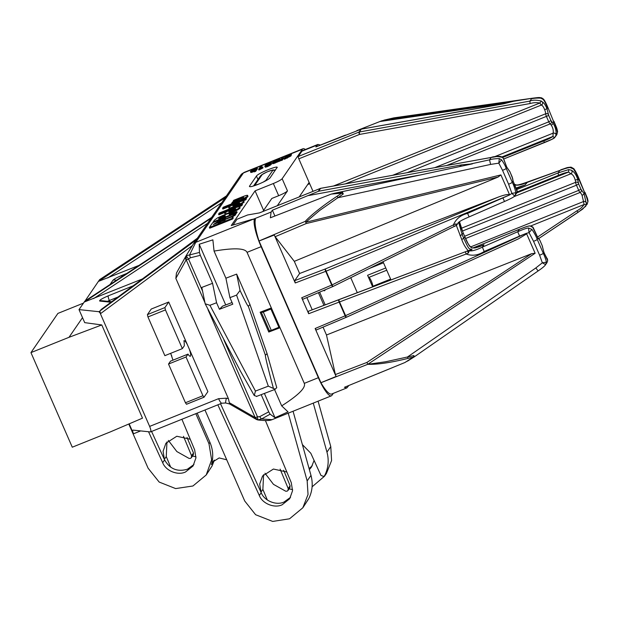 <?xml version="1.0" encoding="UTF-8"?>
<svg xmlns="http://www.w3.org/2000/svg" width="619" height="619" viewBox="0 0 619 619"><rect width="100%" height="100%" fill="white"/><g stroke="black" fill="none" stroke-linecap="round" stroke-linejoin="round"><path stroke-width="0.93" d="M323.373 290.566L324.604 290.775L325.37 289.723M277.002 167.788C279.711 164.507 257.899 173.281 256.459 176.044L249.542 186.11C249.171 187.286 252.057 186.69 258.2 184.323C264.537 181.677 268.499 179.518 270.085 177.846L277.111 167.385M292.601 489.614L289.096 488.871M264.986 473.218L273.474 484.352L285.707 491.215L287.115 491.161L288.013 490.449L288.199 488.53L280.113 469.117M324.542 475.756L323.644 476.475L320.928 475.369L310.815 453.27L302.382 444.597M265.412 420.556L291.263 482.627L292.555 490.697L289.692 498.752L282.156 504.771C274.465 508.547 262.355 503.642 259.315 495.479L217.834 404.818M259.315 495.479L261.218 492.701C264.259 500.864 276.376 505.769 284.067 501.994L290.574 497.312M195.983 456.822L192.47 456.079M187.015 437.44L193.484 452.961L191.573 455.739L191.387 457.658L190.49 458.377L189.081 458.424L176.841 451.553L168.36 440.426M181.909 419.272L194.645 449.835L195.929 457.905L193.066 465.968L185.53 471.98C177.839 475.756 165.73 470.85 162.689 462.687L148.529 431.737M193.956 464.513L187.441 469.202C177.467 472.142 169.854 469.047 164.6 459.909L151.578 431.466M190.497 356.095C190.048 356.637 189.213 355.979 188.006 354.114L170.504 361.156L168.523 364.042L185.437 402.76L186.512 404.269L204.015 397.236L207.883 391.634L189.313 349.116C190.567 352.745 190.969 355.066 190.497 356.095L190.273 356.273M172.972 360.165L170.666 353.333M183.843 340.86C184.493 340.257 185.646 341.479 187.309 344.528L168.732 302.018L164.909 307.573L165.443 309.91L182.357 348.629L184.346 345.735L184.044 340.698M164.468 459.631L163.068 451.282L165.931 443.227L176.794 436.248L190.219 439.219M213.764 460.668L211.412 464.652C213.547 457.124 213.052 449.696 209.934 442.353L197.167 413.136M226.716 459.785L219.149 457.936L212.696 461.967L211.412 464.652M256.398 396.485L274.96 389.39L276.755 387.664L267.06 353.588L265.404 355.252L248.312 306.227C247.902 306.467 245.139 301.213 240.048 290.466L236.574 295.108L268.313 386.155L255.446 391.076L209.926 305.291L205.183 303.797L240.365 371.005L254.254 395.541L255.446 391.076M168.523 364.042L186.025 357.008L188.006 354.114M182.357 348.629L164.863 355.662L147.949 316.951L165.443 309.91M83.464 303.124L57.9 313.407L30.95 352.613L68.995 337.316L101.779 324.952L84.71 322.646L79.015 309.608L98.932 311.705L100.618 313.578L192.3 245.627M82.52 317.64L68.995 337.316M101.779 324.952L142.494 418.15L110.321 431.907L72.276 447.204L30.95 352.613M140.675 430.909L133.511 433.787C132.582 431.489 132.435 430.259 133.085 430.112L132.961 430.12M128.791 424.007L148.111 468.219L159.16 482.054L175.641 488.584L192.935 485.992L206.197 474.99L211.636 459.84L208.982 443.746L195.836 413.67M206.204 474.99L212.069 466.006L214.383 460.095M210.104 468.893L212.069 466.006M170.682 467.183L166.263 456.574L166.96 441.881M191.573 455.739L183.487 436.325M193.484 452.961L193.298 454.88L191.387 457.658M288.013 490.449L289.916 487.671L290.11 485.753L288.199 488.53M261.218 492.701L220.519 403.743M261.094 492.422L259.694 484.073L262.549 476.011L273.42 469.04L286.845 472.011M254.254 395.541L256.661 396.315M275.2 389.227L268.313 386.155M126.81 273.436L121.742 275.478C117.053 277.436 114.12 279.03 112.937 280.268L110.012 284.531M209.973 219.884L212.015 217.664L84.199 302.057L84.795 301.19L212.131 217.107M107.52 301.306A4.194 0.573 156.4 0 1 109.346 300.501A4.194 0.882 -111.9 0 1 108.279 295.828C101.957 298.551 99.102 300.3 99.721 301.074L109.37 302.087L111.745 301.654M101.183 309.492L99.852 311.334L100.618 313.578M204.069 397.189L202.931 395.719L185.437 402.76M186.025 357.008L202.931 395.719M168.732 302.018L151.229 309.051L147.415 314.614L147.949 316.951M99.651 279.633L98.39 281.413L138.965 265.412M133.511 433.787L129.17 423.853M267.307 499.982L262.882 489.366L263.586 474.672M303.039 507.464L308.695 498.79C312.394 491.354 313.16 483.547 310.986 475.377L307.171 480.924L288.237 413.175M306.73 501.684L308.695 498.79M204.966 409.995L244.729 501.011L255.601 514.714L272.708 521.43L289.545 518.792L302.83 507.781L308.038 494.48L307.171 480.924M283.641 470.231L290.11 485.753M313.268 403.116L326.964 452.125C329.138 460.304 328.38 468.103 324.673 475.539L326.399 473.055M326.577 472.769L324.526 476.204L312.1 486.82M314.096 460.435L311.396 467.175L309.368 469.589M312.286 465.728L309.098 468.614M185.793 256.274L176.454 273.041L175.85 278.38L228.426 398.721L226.361 398.187L218.592 398.675L149.636 426.406C151.036 429.826 151.245 431.667 150.278 431.923L133.085 430.112M262.046 311.504L261.38 312.479L263.307 312.077L270.913 309.02L271.462 308.223M263.307 312.077L271.292 330.36L278.906 327.296L270.913 309.02M261.38 312.479L269.366 330.755L271.292 330.36M209.926 305.291L216.573 302.753L219.428 309.283L232.783 304.184L229.928 297.646L236.574 295.108M192.826 244.838L185.917 256.049A4.194 3.683 29.1 0 0 185.855 256.158A4.194 3.683 29.1 0 0 186.118 259.941L186.218 259.825A4.194 0.573 -23.6 0 0 188.586 259.121L190.335 257.79L200.324 255.322L199.457 252.444L199.217 244.25L212.874 239.855L214.058 251.09C234.075 247.732 245.078 248.149 247.051 252.343L261.125 246.687A25.17 5.316 -111.9 0 1 254.239 219.938L255.082 221.873M205.183 303.797L201.802 287.425L212.557 283.316L200.324 255.322M234.439 205.709L238.516 203.937M252.985 170.836L254.44 170.124M274.79 162.07L276.322 161.327M85.02 301.043L98.39 281.413L226.206 197.012L226.918 195.596M224.163 199.241L226.206 197.012M79.015 309.608L84.199 302.057L142.308 279.007M101.044 309.601L197.747 237.928M149.636 426.406L100.386 313.671M195.387 241.085L193.043 244.497A6.291 6.089 34.5 0 1 193.043 244.497L193.043 244.497A6.291 6.089 34.5 0 1 195.736 242.346L189.754 254.556A4.194 1.284 75.5 0 0 190.335 257.79M195.209 241.371L196.966 239.36L98.932 311.705M189.313 349.116L187.309 344.528M170.589 353.356L171.811 356.157M261.195 394.651L268.716 411.852L259.74 416.633L257.489 416.835L257.86 419.922L255.129 417.539L229.293 402.675L228.426 398.721M287.123 157.11L288.431 156.483L288.098 155.717L289.382 155.709L285.97 157.443M266.518 166.039L269.722 164.012M230.438 211.543L234.493 209.779M220.302 218.29L225.177 216.325M293.058 411.24L310.986 475.377M324.526 476.204L326.437 473.427L331.583 460.559L330.778 446.578L318.089 401.174M257.736 419.906L257.326 419.814A4.194 4.194 0 0 0 257.79 419.922L261.582 418.97L272.12 419.659C271.176 419.906 269.551 421.291 258.324 420.007L257.86 419.922M229.293 402.675L230.051 403.921M254.935 417.454A4.194 3.219 120 0 0 256.235 419.342L229.525 403.952L225.695 402.984A6.291 0.557 104.4 0 1 226.361 398.187M257.326 419.814L256.235 419.342A4.194 3.219 120 0 0 256.707 419.55M278.906 327.296L279.448 326.507M219.428 309.283L222.538 306.165L232.055 302.529M273.374 388.229C267.725 367.021 265.071 356.026 265.404 355.252M204.959 302.714L186.218 259.825L186.157 255.794L188.586 259.121L202.56 291.1M216.573 302.753L212.557 283.316M233.433 206.003L232.783 205.864L234.23 204.881L239.189 202.877L239.832 203.024L238.392 204.007L232.876 206.081M234.23 204.881L234.562 205.647M236.845 203.674L237.178 204.44M236.884 203.659L237.216 204.425M239.832 203.024L239.189 202.877L239.414 203.396M251.67 171.084L254.022 169.397L255.338 169.389L251.894 171.154M254.022 169.397L254.355 170.163M273.459 162.31L275.896 160.6L277.289 160.545L273.683 162.379M275.896 160.6L276.229 161.366M176.454 273.041L186.157 255.794L199.457 252.444M285.761 157.365L288.098 155.717M265.969 165.838L268.747 163.478C270.209 163.014 270.596 163.122 269.892 163.787L267.354 165.575C265.868 166.047 265.481 165.946 266.185 165.273L266.449 165.877M268.747 163.478L269.079 164.236M270.116 163.223L269.892 163.787M229.425 211.845L228.767 211.706L230.222 210.723L235.174 208.719L235.824 208.858L234.384 209.841L228.86 211.915M230.222 210.723L230.554 211.481M232.829 209.516L233.162 210.274M232.876 209.501L233.208 210.259M235.824 208.858L235.174 208.719L235.406 209.237M225.107 216.17L224.844 215.567L225.347 215.822L224.976 216.371L218.809 218.847M218.669 218.522L222.647 216.279L225.347 215.822M219.969 217.532L220.279 218.252M222.577 216.31L222.91 217.068M222.647 216.279L222.979 217.045M268.716 411.852L270.124 414.181L274.998 417.724L264.39 393.429M259.74 416.633A4.194 1.408 62.5 0 0 261.582 418.97L270.124 414.181M240.048 290.466L236.659 274.101L225.904 278.21L229.928 297.646M267.06 353.588L249.975 304.563L248.312 306.227M249.975 304.563L236.659 274.101M268.793 332.039L279.997 327.753L271.346 307.953L260.142 312.231L268.793 332.039L269.722 330.685M185.917 256.049L193.043 244.497M225.734 304.943L199.217 244.25M245.387 199.101L222.561 208.286L223.304 207.203L246.13 198.026L245.387 199.101L245.72 199.867L246.463 198.784L246.13 198.026L247.979 196.587L247.646 195.828C246.834 196.873 244.242 198.289 239.87 200.076L231.607 203.396L232.342 202.32L243.623 197.329M235.081 206.22C230.492 207.984 228.403 208.394 228.821 207.45C229.866 206.259 232.752 204.672 237.472 202.692L237.518 202.676C242.106 200.912 244.196 200.494 243.785 201.446C242.741 202.637 239.863 204.224 235.143 206.197L235.243 206.607M230.106 208.673L229.053 208.564L228.821 207.45M243.886 201.09L244.118 202.204L243.886 201.09M243.584 197.453L233.023 201.345L233.75 200.277L241.897 197.004C246.308 195.248 248.219 194.861 247.646 195.828L247.979 196.587M254.138 169.157L257.148 167.966L255.361 170.573L254.03 171.107L254.672 170.171L252.684 171.154C250.757 171.842 250.045 171.896 250.563 171.308L254.138 169.157M250.803 172.376L250.563 171.308M272.352 162.549C271.849 163.137 272.6 163.068 274.604 162.348L277.637 161.102L279.424 158.495L272.352 162.549L272.592 163.602M290.125 154.866L286.705 155.973L290.179 154.858L290.582 155.214L284.013 158.534L285.127 156.917L288.88 154.673L290.017 154.588M290.179 154.858L290.512 155.617M291.24 154.03L291.518 154.943L291.24 154.03M279.834 159.996L283.386 157.419L282.086 159.307L279.834 159.996M265.334 166.511L265.002 165.753C265.079 165.234 266.394 164.383 268.963 163.192C271.246 162.433 271.95 162.472 271.083 163.308C271.006 163.826 269.683 164.677 267.114 165.869L265.203 166.441L265.002 165.753M271.284 162.727L271.416 164.066L271.284 162.727M260.413 166.658L261.597 166.178L260.181 168.244L262.827 166.882L258.603 169.289L260.413 166.658M231.065 212.062C226.477 213.826 224.395 214.236 224.805 213.284C225.858 212.093 228.736 210.506 233.456 208.533L233.502 208.51C238.098 206.746 240.187 206.336 239.77 207.28C238.725 208.471 235.847 210.058 231.135 212.031L231.467 212.797C236.179 210.824 239.058 209.237 240.102 208.046L239.878 206.924L240.102 208.046M225.146 214.507L224.805 213.284M241.402 204.912L218.577 214.089L219.319 213.006L242.145 203.829L241.402 204.912L241.735 205.67L242.478 204.595L242.145 203.829M229.742 214.453L228.635 213.493L223.258 215.234L217.455 217.934L214.391 220.178L213.215 221.888L236.04 212.712L236.791 211.621L229.254 214.646L229.75 213.64L230.082 214.398M235.452 213.563L212.627 222.747L209.377 227.467L232.202 218.29L232.93 217.23L231.723 216.929L223.397 220.155L225.169 220.109L220.983 221.617L219.018 223.08L217.679 222.832L213.253 224.511L219.521 220.488L221.246 220.387L225.548 218.314L223.629 219.753L232.148 216.186L234.81 214.491L235.143 215.257L235.785 214.329L235.452 213.563L234.81 214.491M209.377 227.467L209.709 228.225L232.535 219.049L233.262 217.996L232.953 217.161L233.216 217.896M333.285 393.367L331.923 395.348A25.17 5.316 -111.9 0 1 331.335 395.851A25.17 5.316 -111.9 0 1 318.367 377.698L304.293 383.362C306.018 387.649 298.49 395.154 281.684 405.871L288.044 411.906L274.998 417.724M281.684 405.871L274.55 389.544M225.904 278.21L214.058 251.09M271.346 307.953L247.051 252.343M304.293 383.362L279.997 327.753M277.297 205.717L287.471 190.915L282.148 178.721C280.972 179.959 278.032 181.56 273.343 183.518L278.674 195.705L271.826 198.459L262.843 211.528M222.561 208.286L222.894 209.044L231.065 205.763M243.004 200.958L245.72 199.867M241.619 204.038L244.118 202.204M239.87 200.076L240.04 200.471M231.785 203.798L231.607 203.396M233.023 201.345L233.286 201.949M241.549 197.918L241.805 198.506M254.03 171.107L254.363 171.865L255.693 171.331L257.481 168.732L257.148 167.966M250.896 172.074C250.378 172.655 251.09 172.6 253.016 171.92L254.161 171.401M252.684 171.154L253.016 171.92M255.361 170.573L255.693 171.331M276.6 161.513L276.933 162.279L278.55 161.017M279.053 160.29L279.757 159.261L279.424 158.495M277.97 161.861L277.637 161.102M272.685 163.315C272.182 163.896 272.933 163.826 274.937 163.107L277.119 162.008M274.604 162.348L274.937 163.107M249.805 186.714L249.542 186.11L249.434 186.512M273.343 183.518L255.082 190.861L263.617 210.398M255.082 190.861L231.235 225.564L251.306 219.598L253.511 219.118L254.239 219.938L253.511 219.118L195.736 242.346L243.429 172.949L288.539 154.812M290.357 155.384L291.518 154.943M284.013 158.534L284.345 159.3L290.915 155.98M285.05 158.116L285.382 158.882M285.22 157.876L285.552 158.642M286.992 157.365L287.324 158.124M280.902 159.787L281.235 160.545L282.419 160.073L283.719 158.178L283.386 157.419M282.419 160.073L282.086 159.307M278.426 160.731L278.759 161.497L281.444 160.244M279.478 160.383L279.811 161.149M265.536 167.2L267.447 166.627C270.016 165.443 271.339 164.584 271.416 164.066M267.447 166.627L267.114 165.869M261.528 167.525L261.597 166.178M258.603 169.289L258.935 170.055L262.951 167.95L262.827 166.882M259.369 168.987L259.701 169.745M262.618 167.184L262.951 167.95M231.135 212.031L231.467 212.797M229.61 213.509L231.398 212.82M218.577 214.089L218.909 214.847L227.188 211.52M238.903 206.808L241.735 205.67M213.215 221.888L213.439 222.414M235.553 213.803L237.123 212.379L236.791 211.621M236.04 212.712L236.373 213.478M231.839 217.199L235.143 215.257M234.013 215.961L233.68 215.195M232.202 218.29L232.535 219.049M223.397 220.155L223.629 220.689M217.772 222.979L219.853 221.254L223.428 220.217M217.679 222.097L218.012 222.863M219.521 220.488L219.853 221.254M221.246 220.387L221.579 221.145M232.148 216.186L232.481 216.952M240.528 175.432A6.291 6.089 34.5 0 1 240.737 175.1L243.429 172.949A6.291 6.089 34.5 0 0 240.737 175.1L226.446 195.898M309.129 182.45L299.186 196.912M318.367 377.698L261.125 246.687M278.674 195.705C283.363 193.747 286.295 192.145 287.471 190.915M282.148 178.721L302.42 149.225A25.17 5.316 -111.9 0 1 303.008 148.73A25.17 5.316 -111.9 0 1 305.314 149.496M345.425 183.843L541.354 105.06L539.745 103.064C536.805 102.398 533.578 102.553 530.057 103.543L359.492 134.439L298.815 158.835L313.021 191.356M350.749 277.707L357.287 292.671M537.478 237.1L576.923 210.808C580.104 209.106 582.487 207.009 584.073 204.525L583.508 201.539L470.463 246.996M372.638 286.86L367.578 275.277A2.94 0.619 68.1 0 0 368.932 277.374A5.246 1.106 -111.9 0 1 371.346 281.119A5.246 1.106 -111.9 0 1 372.816 286.264A2.94 0.619 68.1 0 0 372.87 286.775M513.716 196.765L570.865 173.784L568.567 172.067C565.634 172.577 562.346 173.637 558.686 175.231L517.159 191.936M502.69 157.458L543.714 140.954C547.451 139.585 550.546 138.076 552.991 136.42L553.123 133.162A2.097 1.664 17 0 1 556.063 135.097L554.725 137.511A2.097 0.511 -132.5 0 1 554.709 137.534L554.709 137.534A2.097 0.511 -132.5 0 1 552.991 136.42L501.947 156.947M554.725 137.511C554.701 138.091 551.405 139.724 544.844 142.432A2.097 0.441 68.1 0 1 544.797 142.471A2.097 0.441 68.1 0 1 543.714 140.954M516.811 192.88L568.567 172.067L568.737 169.583L558.152 172.894L516.586 189.607M576.923 210.808A2.097 0.487 56.3 0 0 578.386 212.124A2.097 0.487 56.3 0 0 578.417 212.093L585.736 206.251L586.441 204.285A2.097 0.457 -176.2 0 1 584.073 204.525L530.762 225.958M298.815 158.835A2.097 0.441 -111.9 0 1 298.281 156.499L301.917 151.206A32.722 6.91 -111.9 0 1 302.691 150.556L317.903 144.436L315.868 146.927L361.303 129.147L358.958 132.102L298.281 156.499M307.573 184.71L309.632 183.588M333.455 186.01L539.745 103.064L541.346 101.075L542.314 101.903C543.977 102.816 545.532 105.114 546.995 108.812L547.653 107.868C545.718 103.303 544.202 100.479 543.103 99.388L540.82 98.158C537.393 97.98 534.305 98.166 531.543 98.731L529.918 101.09L359.353 131.986L359.492 134.439A2.097 0.441 -111.9 0 1 358.958 132.102A2.097 2.027 -145.5 0 1 359.353 131.986L361.303 129.147L503.58 103.837L513.623 101.268L532.479 98.212C540.48 97.206 538.84 97.531 541.64 97.856L540.82 98.158M446.74 165.49L550.129 123.916A5.246 1.106 -111.9 0 1 551.22 125.139C552.96 127.847 553.595 130.516 553.123 133.162L493.931 156.963M516.161 188.725L525.105 184.926L515.859 188.091M586.441 204.285L584.081 193.693L580.924 189.174L578.657 183.998L577.852 180.059A2.097 0.928 164.2 0 0 575.229 180.09C574.246 176.57 572.799 174.465 570.865 173.784A2.097 1.865 -83.2 0 0 571.414 170.225L568.737 169.583M465.62 238.493L580.073 192.47A5.246 1.106 -111.9 0 1 582.053 195.271L583.508 201.539A2.097 1.741 -172.3 0 1 586.441 202.9M573.805 168.654L573.442 168.956L570.091 167.556L571.028 167.13L573.805 168.662C575.453 170.914 577.148 174.163 578.889 178.419L584.731 192.749C585.868 194.753 586.897 197.763 587.833 201.779L587.083 204.293M532.479 98.212L393.924 117.858L381.652 120.844L356.807 130.632M345.479 135.104L320.363 145.039L317.903 144.436M434.778 167.656L548.774 121.819L546.507 116.643A2.94 0.619 -111.9 0 1 545.687 113.764A5.246 1.106 -111.9 0 0 544.635 109.617C543.606 107.002 542.515 105.485 541.354 105.06A2.097 1.95 -74.6 0 0 542.314 101.903M543.103 99.388L543.482 99.102C544.496 100.177 545.958 102.955 547.869 107.412L553.711 121.742L552.891 122.933L550.972 120.62L548.713 115.444L546.995 108.812L544.635 109.617M584.955 192.292C587.872 199.457 587.245 197.322 588.05 201.144L587.833 201.779M587.152 204.2L588.05 201.144M393.839 117.881L393.274 118.221L393.839 117.881M507.418 102.855L379.795 121.548M514.869 185.901L514.876 184.439L514.196 184.253M385.505 119.807L513.623 101.268M514.428 184.841L514.838 184.934C517.445 185.63 521.407 184.849 526.723 182.582L559.839 170.442L558.152 172.894A2.097 0.441 -111.9 0 0 558.686 175.231M570.091 167.556C568.327 167.571 564.915 168.53 559.839 170.442L527.62 181.955L525.105 184.926M527.62 181.955C517.144 185.685 516.703 185.228 514.985 184.454L514.876 184.439M556.744 134.795L557.611 131.623L556.814 134.702M578.889 178.419L578.672 178.868C577.512 175.719 575.771 172.415 573.442 168.956M547.869 107.412L553.711 121.742C555.096 124.334 556.326 127.831 557.402 132.242M551.22 125.139A2.097 1.393 147 0 0 552.891 122.933C555.367 126.779 556.419 130.833 556.063 135.097M582.053 195.271A2.097 0.689 -26.2 0 0 584.081 193.693L584.731 192.749L578.672 178.868L577.852 180.059C576.622 175.316 574.478 172.036 571.414 170.225M407.526 361.125L414.39 356.776L404.903 362.525L413.415 357.055L407.975 358.409C390.852 362.633 377.451 364.606 367.779 364.312L320.928 382.72L336.094 376.476L335.39 374.557L366.928 362.432L367.779 364.312L535.141 253.264L526.421 233.317L529.052 232.643L528.549 228.001L531.899 229.394L529.052 232.643L533.555 241.325L539.613 255.206C542.259 254.161 543.459 253.473 543.227 253.14C545.262 257.659 546.283 260.684 546.298 262.208L545.587 264.677L546.979 262.642M547.691 260.553A2.097 0.457 -176.2 0 1 547.707 260.614A2.097 0.457 -176.2 0 1 547.683 260.669L543.877 252.188L543.227 253.14L537.168 239.259L537.981 238.075A2.097 1.393 -33 0 0 537.841 237.696L533.199 227.583A2.097 1.849 155.4 0 0 533.199 227.583A2.097 1.849 155.4 0 0 532.502 226.84L530.112 225.966M529.988 225.974C529.539 225.587 526.011 226.693 519.403 229.285L517.716 231.738C523.132 229.316 526.746 228.078 528.549 228.001M491.3 157.45L491.169 157.474C493.861 156.267 497.668 156.267 502.597 157.458L503.835 159.331L506.775 167.145A2.097 0.689 153.8 0 1 506.799 167.308L509.955 171.827L512.215 177.011L513.027 180.941L517.159 191.704L516.625 193.167M259.64 212.835A2.097 0.441 68.1 0 0 259.578 212.843A2.097 0.441 68.1 0 0 259.523 212.882L247.631 214.971L236.976 219.25L233.007 225.037M404.903 362.525L344.419 387.301L346.872 387.904L331.66 394.024A32.722 6.91 -111.9 0 1 320.928 382.712M320.928 382.72L259.013 240.984A32.722 6.91 -111.9 0 1 255.399 219.304L254.277 219.544M335.707 375.601L315.141 328.511L345.147 315.822L339.15 302.103A2.097 0.441 -110.9 0 1 338.701 299.704L467.353 251.02L469.542 250.842C472.204 251.213 476.475 249.975 482.356 247.128L483.973 244.784L479.005 246.695M516.648 193.143L517.051 190.621A2.097 2.043 158.5 0 1 517.159 191.704M502.597 157.458L503.409 158.518A2.097 1.826 -11 0 1 503.835 159.331M499.285 158.596L498.813 163.161L502.535 170.326C505.174 169.281 506.373 168.592 506.141 168.26C505.452 166.07 503.928 163.261 501.568 159.818L499.285 158.596C495.045 158.673 491.796 159.083 489.544 159.841L491.169 157.474L320.665 188.323A2.097 2.097 0 0 0 320.255 188.447A2.097 0.441 -111.9 0 1 320.325 188.439M503.409 158.518L506.799 167.308L506.141 168.26L512.207 182.133C513.747 185.135 514.962 188.648 515.859 192.687L515.132 195.333M259.013 240.984L305.182 221.393L305.74 222.252L319.543 210.553L343.274 193.987L342.593 192.439L335.072 193.19L472.467 163.834L461.642 164.855L459.631 166.519M253.566 219.111L271.107 212.054L272.375 210.22L318.653 191.209L320.603 188.369A2.097 2.027 34.5 0 0 320.201 188.486A2.097 0.441 -111.9 0 1 320.255 188.447L259.578 212.843M305.182 221.393C311.984 214.259 322.631 205.864 337.115 196.215L341.796 193.128L331.312 194.08L270.364 217.787L271.107 212.054M308.68 313.725L308.2 311.342L338.709 299.704A2.097 0.441 -110.9 0 1 338.709 299.704L339.545 301.933L308.68 313.725L301.708 297.762L331.707 285.073L325.718 271.346A2.097 0.441 -110.9 0 1 325.215 268.994L294.714 280.639L299.611 273.505L294.304 261.35L275.153 236.69L306.25 223.544L305.74 222.252L500.91 174.914L509.63 194.869L511.913 193.407L514.551 195.952M332.875 286.527A2.097 0.449 -112.9 0 1 332.829 286.566A2.097 0.449 -112.9 0 1 331.707 285.073L332.101 284.902L326.112 271.184L295.248 282.976L274.287 235.011L259.028 241.023M346.872 387.904L348.861 385.482M362.432 379.934L392.941 367.454M468.119 250.749L472.026 249.558L468.939 251.268L467.353 251.02L470.432 249.952M319.644 292.145L325.199 304.858M546.925 258.247A2.097 2.027 131.3 0 1 547.536 259.508M532.502 226.84L537.981 238.075L539.907 240.381L542.167 245.565L543.877 252.188L542.12 245.449M470.517 163.989L489.544 159.841L490.604 164.414L498.813 163.161L501.568 159.818M272.375 210.22L274.906 216.016M274.674 235.885L275.153 236.69M343.274 193.987L341.796 193.128L342.593 192.439M335.072 193.19L331.312 194.08M301.708 297.762L302.784 299.279L332.829 286.566A2.097 2.097 0 0 0 332.937 286.52L332.101 284.902L453.433 224.875L454.238 226.407L332.937 286.52M308.192 311.342L465.326 251.786L466.161 254.014C472.227 256.196 478.239 255.353 484.213 251.476L482.356 247.128L517.716 231.738L519.573 236.087L526.421 233.317L525.918 234.322L518.451 238.857L346.315 317.299L339.545 301.933L466.161 254.014L468.506 252.931L467.353 251.02L465.326 251.786M312.224 309.81L306.869 297.553M315.141 328.511L316.27 329.981L346.199 317.323M518.451 238.857L346.307 317.276A2.097 0.449 -112.9 0 1 346.261 317.323L316.27 329.981M335.39 374.557L326.484 335.003L323.041 327.134M295.248 282.976L294.714 280.639M413.887 355.592L414.39 356.776L413.415 357.055L413.887 355.592L385.606 361.767L367.779 364.312M456.172 225.432L455.816 223.869L457.178 224.349L456.304 225.455L457.665 223.668L456.93 224.906M455.816 223.869L453.433 224.875C455.955 218.948 460.668 215.126 467.577 213.393L469.047 216.665M457.58 223.854L458.045 222.979C458.849 221.71 462.54 219.683 469.125 216.898L504.477 201.5C510.923 198.653 514.273 196.834 514.521 196.061L516.656 193.136M383.037 261.729L390.984 279.92M468.281 250.757C465.542 247.755 463.36 243.994 461.743 239.483L456.365 225.424M318.406 292.671L323.946 305.337M545.61 264.638L542.345 262.796L535.837 267.95L407.604 356.915L407.975 358.409M546.298 262.208L542.345 262.796L539.613 255.206M464.784 236.698L463.77 238.346C470.076 252.273 469.163 247.917 472.026 249.558M459.499 221.664L463.167 232.999L462.107 234.539L458.64 222.337M467.577 213.393L509.661 194.939L508.524 194.505C506.628 194.412 503.317 195.233 498.581 196.981L299.611 273.505M472.467 163.834L333.703 193.445M502.535 170.326L508.594 184.199L511.913 193.407L515.859 192.687M294.304 261.35L498.109 177.049L500.91 174.914M366.928 362.432L531.597 253.697L326.484 335.003M508.524 194.505L508.849 195.271L326.112 271.184L325.215 268.994L498.581 196.981M468.506 252.931L468.939 251.268M531.597 253.697L535.141 253.264M533.555 241.325C536.193 240.28 537.4 239.592 537.168 239.259C536.224 236.497 534.468 233.208 531.899 229.394M259.779 183.673C256.614 184.895 255.113 185.205 255.283 184.601L262.007 174.829C262.758 173.39 274.055 168.848 272.654 170.542L265.938 180.322L263.268 182.079M109.811 301.546L109.346 300.501L117.989 297.027M162.689 462.687L164.6 459.909M208.982 443.746L209.934 442.353M166.263 456.574L164.352 459.352M267.137 180.036A4.194 4.062 -145.5 0 0 265.938 180.322M272.654 170.542A4.194 4.062 34.5 0 1 275.223 170.38M262.007 174.829A4.194 4.062 -145.5 0 0 260.212 176.26L261.582 174.868L267.021 171.912L272.855 169.946L275.455 170.039M255.283 184.601A4.194 4.062 -145.5 0 0 253.519 186.002L260.212 176.26M121.726 276.794A4.194 0.882 -111.9 0 1 121.742 275.478M116.295 280.384A4.194 4.062 -145.5 0 0 112.937 280.268M212.611 216.789L212.015 217.664M109.37 302.087A4.194 4.039 -84 0 1 111.141 301.701M133.046 285.87L108.279 295.828M111.196 301.693L101.818 300.71A4.194 4.039 96 0 0 99.721 301.074M198.157 237.626L196.966 239.36M186.567 404.23L203.953 397.236M164.909 307.573L147.415 314.614M99.582 279.68L227.397 195.279M262.882 489.366L260.978 492.144M207.992 309.647L255.129 417.539A4.194 0.573 156.4 0 0 257.489 416.835L223.954 340.071M221.795 202.668L107.783 277.946M207.605 223.312L93.593 298.598M150.549 431.876L221.834 403.217A6.291 1.331 -111.9 0 1 218.592 398.675M175.85 278.38L186.118 259.941M326.964 452.125L330.778 446.578M256.459 176.044L257.976 179.518M289.235 154.533L302.42 149.225M548.713 115.444L407.217 172.647M367.578 275.277L385.761 267.965M464.637 236.249L578.719 190.373L576.459 185.197L462.378 231.065M383.501 262.781L369.644 268.352M556.806 134.71L554.709 137.534L552.024 139.29L503.742 158.975L544.728 142.471M578.657 183.998L576.459 185.197A2.94 0.619 -111.9 0 1 575.639 182.319L461.24 228.318M581.311 189.778A2.097 1.996 -64.2 0 1 580.073 192.47A2.94 0.619 -111.9 0 1 578.719 190.373L580.924 189.174M368.932 277.374L386.743 270.209M390.628 279.099L372.816 286.264M587.299 203.968L582.672 209.129L538.569 238.655L578.339 212.139M530.057 103.543L529.918 101.09C532.619 99.883 536.425 99.876 541.346 101.075M548.473 114.616A2.097 1.795 178.9 0 0 545.687 113.764L392.701 175.278M551.359 121.223A2.097 1.996 -64.2 0 1 550.129 123.916A2.94 0.619 -111.9 0 1 548.774 121.819L550.972 120.62M575.229 180.09A5.246 1.106 -111.9 0 1 575.639 182.319A2.097 1.795 178.9 0 1 578.425 183.17M301.917 151.206L317.137 145.086M533.199 227.591L530.05 225.927C527.597 226.306 528.069 225.858 519.449 229.239A2.097 0.441 68.1 0 0 519.403 229.285L472.777 248.033M320.735 188.346L491.231 157.435C497.011 156.8 499.138 155.299 502.628 157.404M259.523 212.882L320.201 188.486L318.197 191.41M547.683 260.669L546.941 262.696M542.167 245.565L539.907 240.381M539.853 240.273L537.841 237.696M512.455 177.831A2.097 1.795 -1.1 0 1 512.648 178.558L513.143 181.135A2.097 0.928 -15.8 0 1 513.143 181.359M508.671 170.155A2.097 1.996 115.8 0 1 509.569 171.231M461.642 164.855L318.653 191.209M542.399 246.385A2.097 1.795 -1.1 0 1 542.6 247.113M538.623 238.71A2.097 1.996 115.8 0 1 539.52 239.785M459.515 221.656L460.969 227.614L464.83 236.814C466.656 241.952 468.923 245.619 471.632 247.824C475.083 248.118 479.191 247.113 483.973 244.784M484.213 251.476L519.573 236.087M502.93 197.995L504.408 201.268M508.594 184.199C511.232 183.154 512.439 182.466 512.207 182.133L513.027 180.941A2.097 0.928 -15.8 0 1 513.143 181.135L517.058 190.644M308.664 195.519L419.62 175.069M490.604 164.414L338.044 197.701L337.115 196.215M346.307 317.276L346.315 317.299A2.097 2.097 0 0 1 346.261 317.323A2.097 0.449 -112.9 0 1 345.147 315.822L525.593 233.611L525.918 234.322M414.142 356.962L538.05 270.99C542.298 268.104 544.813 265.992 545.587 264.669M538.035 270.836L535.837 267.95M543.799 252.304L546.871 258.2M498.109 177.049L306.25 223.544M460.072 235.669L462.107 234.539L463.77 238.346L461.743 239.483M111.474 301.724L111.923 301.523M326.453 472.978L324.573 475.709M212.363 216.944L84.865 301.128M101.09 309.554L197.956 237.766M221.834 403.217L225.695 402.984M227.15 195.426L99.613 279.641M257.79 419.922L258.324 420.007M224.403 198.861L211.659 217.408M210.212 219.513L197.376 238.199M291 155.702L290.667 154.943M265.141 167.076L264.808 166.31M272.12 419.659L331.335 395.851M255.098 221.424L254.216 219.405M243.801 172.539L303.008 148.73M393.785 117.889L384.082 120.125M361.001 129.17L504.021 103.721M543.482 99.102L541.64 97.856M571.028 167.13C565.766 167.718 568.683 167.215 560.744 169.815M514.977 184.447L514.041 184.183M553.935 121.293C557.085 128.899 556.682 127.452 557.611 131.623M472.73 248.026L519.449 229.239M512.648 178.558L509.971 171.757L506.775 167.145M546.863 258.193L547.707 260.614L546.995 262.626M481.296 245.82C475.121 247.809 475.957 248.343 471.585 247.732C469.628 246.053 469.806 247.817 464.854 236.737L463.182 232.93M454.269 226.484L456.304 225.455"/></g></svg>

